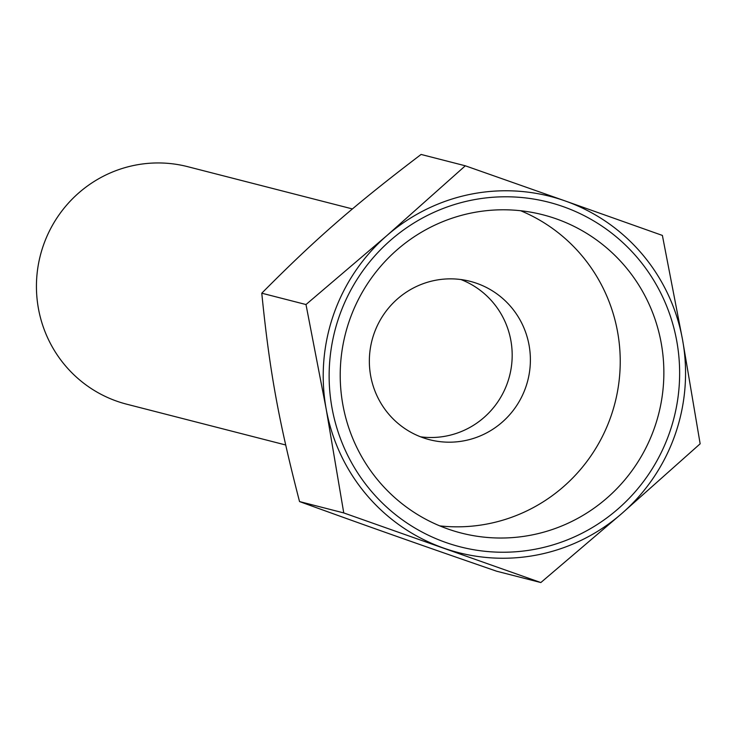 <?xml version="1.0" encoding="UTF-8"?>
<svg xmlns="http://www.w3.org/2000/svg" width="737" height="737" viewBox="0 0 737 737"><rect width="100%" height="100%" fill="white"/><g stroke="black" fill="none" stroke-linecap="round" stroke-linejoin="round"><path stroke-width="1.11" d="M465.314 165.797L565.168 200.943A183.918 180.989 104.4 0 0 386.971 235.508A183.918 180.989 104.4 0 0 326.187 409.072L305.993 304.538L386.971 235.508L465.314 165.797L421.094 154.448C353.576 205.807 316.09 238.447 261.773 293.197C269.613 371.181 278.494 420.201 299.535 501.575C368.288 526.504 414.645 542.883 496.609 571.203L540.829 582.552L343.755 512.924L326.187 409.072A183.918 180.989 104.4 0 0 443.6 548.07A183.918 180.989 104.4 0 0 621.807 513.514L540.829 582.552M352.443 208.94L187.686 166.673A122.609 120.665 104.4 0 0 41.779 250.313A122.609 120.665 104.4 0 0 116.695 401.149A122.609 120.665 104.4 0 0 126.746 404.208L285.68 444.982M682.582 339.95L700.15 443.803L621.807 513.514A183.918 180.989 104.4 0 0 682.582 339.95A183.918 180.989 104.4 0 0 565.168 200.943L662.388 235.425L682.582 339.95M343.755 512.924L299.535 501.575M305.993 304.538L261.773 293.197M447.746 528.936A164.277 161.661 -75.6 0 1 347.376 326.841A164.277 161.661 -75.6 0 1 542.865 214.78A164.277 161.661 -75.6 0 1 658.629 414.083A164.277 161.661 -75.6 0 1 461.215 533.035A164.277 161.661 -75.6 0 1 447.746 528.936M445.59 542.395A177.903 175.074 104.4 0 0 676.759 341.084A177.903 175.074 104.4 0 0 390.813 240.05A177.903 175.074 104.4 0 0 445.59 542.395M439.796 525.886A164.277 161.661 104.4 0 0 614.999 402.89A164.277 161.661 104.4 0 0 520.654 210.736M422.854 437.658A81.743 80.444 104.4 0 0 429.551 439.703A81.743 80.444 104.4 0 0 526.826 383.94A81.743 80.444 104.4 0 0 476.885 283.386A81.743 80.444 104.4 0 0 470.188 281.341A81.743 80.444 104.4 0 0 372.913 337.104A81.743 80.444 104.4 0 0 422.854 437.658M420.597 436.82A81.743 80.444 104.4 0 0 509.58 375.842A81.743 80.444 104.4 0 0 460.947 279.553"/></g></svg>
